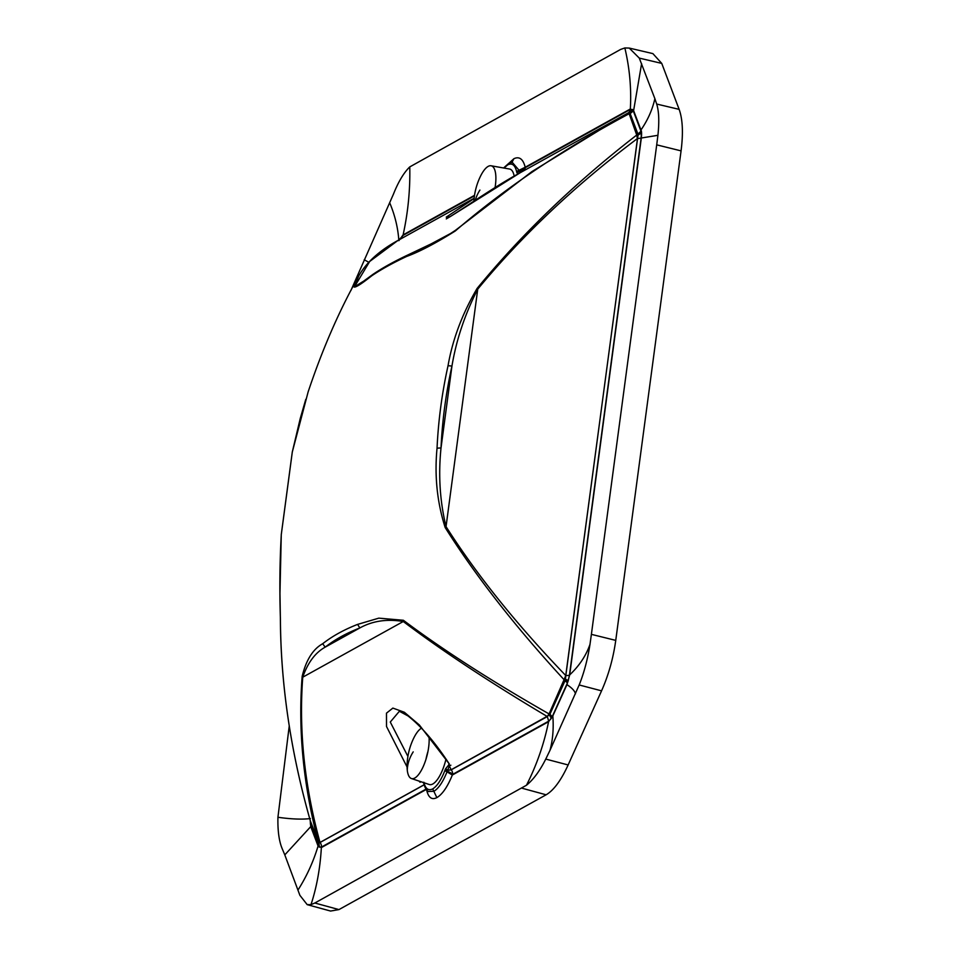 <?xml version="1.0" encoding="UTF-8"?>
<svg xmlns="http://www.w3.org/2000/svg" width="959" height="959" viewBox="0 0 959 959"><rect width="100%" height="100%" fill="white"/><g stroke="black" fill="none" stroke-linecap="round" stroke-linejoin="round"><path stroke-width="1.44" d="M428.493 791.487L433.9 791.295C438.599 788.442 442.962 781.969 447.002 771.863L452.348 775.016L548.584 721.695L552.84 715.917L566.949 684.654L569.694 674.884L641.331 138.012C641.775 133.721 641.655 131.035 640.96 129.98C647.793 120.055 652.432 109.614 654.877 98.657L656.687 104.051C658.953 111.28 659.36 121.685 657.922 135.303L656.711 144.845L681.07 150.875L615.75 640.384C613.257 658.306 608.533 675.124 601.557 690.84L568.136 764.958C561.051 780.398 553.715 790.348 546.127 794.795L338.947 909.588L330.579 911.05L307.204 904.649L311.004 904.625L314.828 903.018L338.947 909.588M681.07 150.875C683.335 133.097 682.7 119.252 679.14 109.362L661.746 63.402L652.875 53.608L629.236 48.07L624.848 47.95L620.581 49.448L409.769 166.902C403.787 172.692 398.321 181.838 393.37 194.329L350.85 290.625M654.877 98.657L639.281 58.103L629.236 48.07M310.177 820.305L310.74 826.61L284.799 854.889L282.485 849.362C279.141 841.87 277.619 831.177 277.93 817.272L289.246 725.903M284.799 854.889L299.879 895.31L307.204 904.649M552.84 715.917C553.763 728.444 552.816 739.916 549.986 750.334L545.755 759.084C539.857 770.868 533.432 779.583 526.467 785.241L314.828 903.018M549.986 750.334L579.176 684.966C584.031 672.882 587.639 659.348 589.989 644.364L591.391 634.355L615.75 640.384M656.711 144.845L591.391 634.355M508.809 163.342L513.868 158.726C519.346 156.161 523.123 159.002 525.208 167.238L630.339 108.99L633.611 110.597L640.96 129.98M389.774 202.96C394.988 215.427 398.009 227.99 398.848 240.673L403.104 234.895L474.525 195.324M627.845 113.114L627.893 113.09A5.538 4.915 -119 0 0 627.953 113.066L627.953 113.066A5.538 4.915 -119 0 0 630.291 109.494L632.317 109.458L628.744 113.929L621.768 117.705L622.139 116.255L627.773 113.15A5.538 4.915 -119 0 1 627.845 113.114L629.823 113.006L632.544 109.626A7.972 2.805 104.2 0 1 633.096 110.429A5.538 4.699 -23 0 1 630.099 113.402L637.927 134.068L640.972 131.239A7.972 2.805 104.2 0 1 641.259 132.63A5.538 3.716 -5.7 0 1 638.071 134.775L565.75 675.532A5.538 1.63 -172.4 0 1 565.834 675.532L637.483 138.576L641.115 138.084L569.466 675.052A5.538 1.63 7.6 0 1 565.834 675.532L565.342 679.871L568.064 681.214A7.972 2.805 104.2 0 1 567.332 683.168A5.538 2.182 23.5 0 0 564.971 680.842L549.939 714.191L552.204 716.733A7.972 2.805 104.2 0 1 551.329 718.315A5.538 3.608 33.1 0 0 549.507 714.982L451.198 769.741L447.649 770.221L449.315 766.061L451.221 769.825L547.325 716.577L548.68 721.168L452.576 774.416A5.538 4.915 61 0 0 451.221 769.825L447.613 770.377A5.43 1.906 104.2 0 0 447.206 771.348A34.992 12.311 104.2 0 1 447.002 771.863L444.868 770.604A32.822 11.544 104.2 0 0 445.048 770.113A2.218 0.635 20.7 0 0 447.206 771.348A5.538 1.582 -159.3 0 1 452.576 774.416L452.576 774.416A40.422 14.217 104.2 0 1 452.348 775.016C447.541 786.824 442.375 794.364 436.848 797.624C431.67 800.262 428.217 797.504 426.479 789.353L321.349 847.6L318.076 846.006L310.74 826.61M509.481 163.198L507.743 164.84C512.046 162.742 514.995 164.96 516.577 171.493L525.208 167.238A40.422 14.217 104.2 0 1 525.304 167.669A5.538 4.22 -11.9 0 1 519.131 170.654A34.992 12.311 104.2 0 0 519.047 170.282L512.25 162.323M519.322 171.277L522.859 171.289L519.322 171.277L516.925 172.716A7.6 2.673 104.2 0 1 516.649 171.841A2.218 1.69 -11.9 0 1 519.131 170.654A5.43 1.906 104.2 0 0 519.322 171.277M517.872 174.035L516.973 172.812L519.322 171.361L520.257 172.704L449.951 216.782L446.235 217.154L474.118 198.537M445.707 768.603L447.613 770.377A2.218 1.031 -154.4 0 1 445.623 768.758L449.399 764.131C435.362 742.65 421.564 726.586 408.019 715.941L399.376 711.266L390.277 722.043L407.911 756.435M449.315 763.987L419.299 724.932L404.362 712.261L392.866 708.09L386.477 713.148L386.513 726.49L407.072 767.008M420.126 781.453L420.09 782.256L421.013 781.741M418.939 781.058L420.09 782.256M446.283 218.904L446.954 218.484C454.722 214.48 492.962 187.401 520.246 172.704L622.139 116.255L531.921 171.589L455.453 230.304L444.257 237.64L408.306 254.758C394.437 261.28 382.677 267.789 373.051 274.298L371.768 275.772C361.699 283.768 355.825 287.532 354.111 287.041L362.981 281.538M474.142 198.249L397.793 240.553L369.671 261.483L354.95 285.998L356.94 286.022L373.051 274.298M569.466 675.052L568.291 680.47L565.366 679.2L564.06 679.691L549.183 713.664A5.538 3.584 -96.9 0 0 549.507 714.982A3.992 1.403 104.2 0 0 549.939 714.191A5.538 2.386 -157.8 0 1 549.183 713.664L547.277 716.517C490.517 682.772 442.519 651.101 403.259 621.504L403.379 620.269L378.805 618.147L357.575 624.405C343.909 629.739 332.282 636.189 322.668 643.741C312.958 649.135 306.125 659.996 302.169 676.347L302.744 677.198L403.259 621.504C387.028 618.759 372.56 620.905 359.853 627.941L357.575 624.405M424.13 784.846L320.054 842.505A5.538 4.915 61 0 1 321.397 847.097L319.383 847.133L318.903 842.805L320.054 842.505A5.538 4.915 -119 0 1 319.994 842.446L318.7 837.591C304.183 782.652 298.872 729.188 302.744 677.198C307.791 662.657 315.271 652.647 325.197 647.145L322.668 643.741M423.602 782.616A2.218 1.69 168.1 0 0 423.626 782.868L422.607 782.28M622.139 116.255L627.773 113.162L629.212 113.869L636.728 135.039C574.885 182.977 521.672 234.116 477.091 288.455C462.274 313.713 452.588 339.462 448.045 365.703C442.027 392.794 438.359 420.294 437.04 448.177C434.403 475.772 437.112 502.24 445.18 527.57C476 576.443 515.63 627.15 564.06 679.691L565.75 675.532C516.745 624.609 476.851 574.968 446.043 526.611L445.18 527.57M551.329 718.315L548.716 713.724C491.344 680.998 442.89 649.854 403.379 620.269M318.7 837.591L316.674 835.517C302.96 781.261 298.129 728.205 302.169 676.347M316.674 835.517L318.184 841.451L319.994 842.446L424.106 784.762M310.368 820.952L310.368 820.964A5.538 5.538 0 0 0 310.416 821.108A5.538 4.699 -17.9 0 1 310.368 820.952L318.903 842.805L319.143 846.965A7.972 2.805 104.2 0 1 318.592 846.162A5.538 4.699 157 0 0 318.664 842.733A5.538 4.699 157 0 0 318.604 842.577M629.823 113.006A3.992 1.403 104.2 0 1 630.099 113.402A5.538 4.687 162.1 0 0 629.212 113.869L629.823 113.006M310.129 820.101L310.201 820.353C290.697 751.772 280.771 684.618 280.412 618.867C279.465 589.605 279.764 561.471 281.299 534.475L292.303 452.001L308.139 391.883C322.584 348.752 339.45 310.117 358.726 275.964L354.111 287.041M621.768 117.705C558.15 152.349 502.672 190.098 455.321 230.963C435.614 243.322 419.395 251.809 406.676 256.437C392.854 262.934 381.226 269.371 371.768 275.772M318.796 842.817A3.992 1.403 104.2 0 1 318.568 842.529A3.992 1.403 104.2 0 1 318.52 842.41A5.538 4.555 -23.3 0 1 318.376 842.134L318.376 842.134A5.538 4.555 -23.3 0 1 318.208 841.642L318.796 842.817M311.112 823.218L310.716 825.363L318.592 846.162M637.927 134.068A3.98 1.403 104.2 0 1 638.071 134.775A5.538 2.278 -145.7 0 0 637.052 134.56A5.538 4.567 156.5 0 1 637.927 134.068M310.716 825.363A7.972 2.805 104.2 0 1 310.44 823.961A5.538 3.716 174.3 0 0 310.92 822.63M477.091 288.455L477.738 289.138C464.899 314.252 456.304 339.882 451.953 366.05C445.971 392.962 442.327 420.246 441.02 447.937C438.239 475.232 439.917 501.449 446.043 526.611L477.738 289.138C522.164 235.339 575.388 185.147 637.399 138.564L636.728 135.039L637.939 135.303L641.259 132.63M310.824 822.354L310.44 823.961M565.342 679.871A3.98 1.403 104.2 0 1 564.971 680.842A5.538 2.266 -153.7 0 1 564.24 680.279L564.24 680.279A5.538 0.647 163.2 0 1 565.342 679.871M399.651 239.522A7.972 2.805 104.2 0 1 400.359 238.288A5.538 3.608 -146.9 0 1 400.323 239.151M400.526 239.043L403.02 235.423L400.574 239.055M437.04 448.177L441.02 447.937L451.953 366.05L448.045 365.703M406.676 256.437L408.306 254.758M455.321 230.963L425.964 246.643M450.85 765.21L449.315 766.061L448.812 764.263M428.997 736.512A26.277 9.242 104.2 0 1 423.842 765.15A26.277 9.242 104.2 0 1 411.411 778.528A26.277 9.242 104.2 0 1 407.275 770.185A66.447 45.445 -6.4 0 1 413.197 751.88M446.019 759.001A27.679 9.746 104.2 0 1 429.248 784.51L411.411 778.528M421.528 728.169A26.277 9.242 -75.8 0 0 413.449 738.706A66.447 66.447 0 0 0 407.131 763.58A26.277 9.242 -75.8 0 0 407.275 770.185M425.964 759.336A27.679 9.746 104.2 0 1 427.966 751.412M473.902 201.138A66.447 66.447 0 0 1 480.171 176.888A26.277 9.242 -75.8 0 1 491.068 165.775A26.277 9.242 -75.8 0 1 495.683 174.238A26.277 9.242 104.2 0 1 495.072 187.544M491.068 165.775L509.589 169.036A27.679 9.746 104.2 0 1 514.18 176.12M656.687 104.051L679.14 109.362M639.281 58.103L661.746 63.402M522.008 788.214L546.127 794.795M545.755 759.084L568.136 764.958M579.176 684.966L601.557 690.84M641.331 138.012L657.922 135.303M569.694 674.884C579.26 665.87 586.033 655.692 589.989 644.364M633.611 110.597L641.607 63.63M630.339 108.99C631.49 88.588 629.655 68.233 624.848 47.95M403.104 234.895C408.031 212.466 410.26 189.798 409.769 166.902M368.771 262.298L364.216 259.709M310.368 818.578C301.857 819.573 291.057 819.13 277.93 817.272M318.076 846.006C313.401 861.638 306.724 876.274 298.069 889.916M321.349 847.6C320.198 868.003 316.758 887.015 311.004 904.625M548.584 721.695C544.041 743.98 536.668 765.162 526.467 785.241M566.949 684.654C572.02 687.963 574.861 691.031 575.46 693.848M511.974 162.335L513.868 158.726M423.854 782.244C425.448 788.778 428.385 790.995 432.701 788.897L436.848 797.624M507.743 164.84L503.978 168.053M432.701 788.897C437.064 786.212 441.128 780.111 444.868 770.604M428.757 791.631C426.611 790.696 424.933 787.89 423.71 783.239L423.71 782.652M523.398 170.954A5.538 4.915 61 0 0 525.304 167.669L630.291 109.494M445.048 770.113A7.6 2.673 104.2 0 1 445.623 768.758M423.506 782.448L423.626 782.868A2.218 1.69 168.1 0 0 423.674 783.047M321.397 847.097L426.072 789.101M640.972 131.239L633.096 110.429M641.115 138.084L641.307 133.217M310.356 820.904L310.38 823.373M568.291 680.47L568.064 681.214M552.204 716.733L567.332 683.168M548.68 721.168L551.005 718.794M474.453 195.84L403.02 235.423M359.853 627.941C346.295 633.228 334.739 639.629 325.197 647.145L359.853 627.941M475.28 200.227A66.447 45.445 -6.4 0 1 479.92 190.062M511.495 162.646L508.678 163.414L503.583 167.981M318.664 842.733L318.568 842.529A5.538 5.538 0 0 1 318.376 842.134L310.416 821.108M310.201 820.365L310.165 820.233C290.637 751.353 280.711 684.175 280.376 618.687L279.956 593.417L281.275 534.559L292.279 452.061L300.227 418.58L305.777 399.34M358.726 275.964C366.374 262.418 379.404 250.611 397.781 240.553"/></g></svg>
